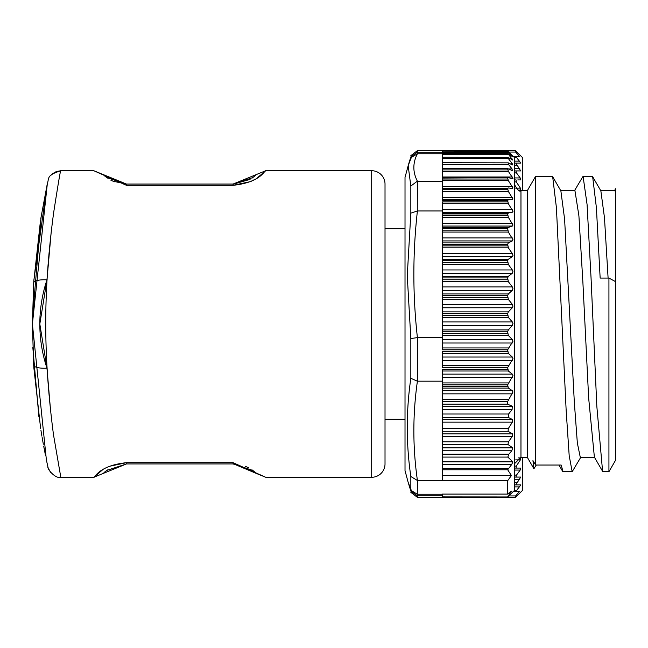 <?xml version="1.0" encoding="UTF-8"?>
<svg xmlns="http://www.w3.org/2000/svg" width="648" height="648" viewBox="0 0 648 648"><rect width="100%" height="100%" fill="white"/><g stroke="black" fill="none" stroke-linecap="round" stroke-linejoin="round"><path stroke-width="0.97" d="M385.017 184.056L385.017 463.944A13.325 13.325 0 0 1 371.693 477.276L371.693 170.724A13.325 13.325 0 0 1 385.017 184.056L385.017 228.704L385.017 184.056A13.325 13.325 0 0 0 371.693 170.724L265.729 170.724L257.135 178.006M255.377 179.115L250.938 181.432M250.574 181.594L233.078 185.32L126.457 185.32L93.806 170.724L60.807 170.724M108.961 466.406L126.457 462.68L233.078 462.68L265.729 477.276L256.406 473.469L265.729 477.276L371.693 477.276M51.233 231.652L46.972 279.831L39.82 324A139.944 139.944 0 0 1 47.11 279.426A139.944 139.944 0 0 0 39.82 324L46.972 368.169L48.608 389.837M40.613 428.304L33.826 367.546L32.4 324L33.72 282.099L40.541 220.15M32.813 347.409L38.92 416.972M45.498 455.487L43.691 446.148M43.335 444.236L42.144 437.522M41.909 436.169L40.905 430.134M410.241 159.821L410.832 156.897L417.272 152.167L417.077 153.77M520.854 163.102L515.824 163.102L520.854 163.102L515.678 156.362L519.404 156.362L515.638 152.069L515.638 150.733L522.304 157.399L522.304 190.715M517.784 179.917L520.587 179.917L520.198 177.941L516.472 172.894L515.946 170.926L520.733 170.926L514.301 170.926M520.733 170.926L515.824 163.102L514.301 163.102M518.165 190.099L520.433 190.099L520.393 188.123L516.286 181.894L516.083 179.917L514.301 179.917M508.785 152.069L515.638 152.069M515.678 156.362L513.265 156.362M508.785 495.931L515.638 495.931L519.267 491.638M519.404 491.638L513.265 491.638M515.678 491.638L520.854 484.898L514.301 484.898M515.824 484.898L520.733 477.074L514.301 477.074M520.733 477.074L515.946 477.074L516.472 475.106L520.198 470.059L520.587 468.083L514.301 468.083M517.784 468.083L516.083 468.083L516.286 466.106L520.393 459.878L520.433 457.901L518.165 457.901L520.433 457.901M522.304 457.286L522.304 490.601L515.638 497.267L515.638 495.931M442.333 495.833L417.272 495.833L410.832 491.103L410.241 488.179M442.333 152.167L417.409 152.167M47.126 368.623A139.944 139.944 0 0 1 39.82 324A139.944 139.944 0 0 0 47.126 368.623M48.357 261.095L46.972 279.831A13.325 3.831 -176.5 0 0 33.672 282.844L32.4 324L33.672 365.156A13.325 3.831 -3.5 0 0 46.972 368.169L50.625 411.188M40.711 219.056L47.158 184.534M41.18 216.205L32.424 318.2M265.729 170.724L256.397 174.531L265.729 170.724C264.919 169.371 261.865 182.274 233.078 185.32L233.078 184.056L252.793 177.593L256.406 174.531L233.078 184.056L126.457 184.056L106.734 177.593L103.129 174.531L126.457 184.056L113.011 181.221M250.063 179.399L233.717 184.048M102.4 469.994L93.806 477.276C94.616 478.629 97.67 465.726 126.457 462.68L126.457 463.944L106.734 470.408L103.129 473.469L126.457 463.944L233.078 463.944L252.793 470.408L256.406 473.469L233.734 463.952M93.806 477.276L103.137 473.469L93.806 477.276L60.807 477.276M160.963 185.32L126.457 185.32L93.806 170.724L60.872 170.724M60.872 170.748C60.969 167.216 58.555 181.213 53.638 212.746C48.3 252.582 45.668 289.64 45.741 323.903C45.733 357.899 48.3 394.737 53.444 434.427L60.807 477.268C56.23 479.228 47.288 469.76 47.855 466.706L47.855 466.706M233.078 463.944L233.078 462.68L265.729 477.276M47.409 464.64L46.364 459.716L32.4 324L47.328 183.724M47.166 184.486L33.826 280.454M417.272 337.624L410.832 338.556L407.26 275.813L410.832 213.151L417.409 210.94C412.679 253.166 412.679 295.391 417.409 337.616L417.409 381.178C412.679 414.25 412.679 447.323 417.409 480.395L417.272 494.238L411.367 490.536L408.159 482.355L405.016 470.61L405.016 177.39L408.58 164.236M417.272 480.403L410.832 476.507C406.069 443.888 406.069 411.148 410.832 378.286L410.832 338.556M410.832 213.151L410.832 186.049L408.159 165.645L411.367 157.464L417.409 153.762C412.679 162.915 412.679 172.068 417.409 181.221L442.333 181.221L442.333 168.553L507.643 168.553L512.276 170.643L512.082 168.942L508.591 164.552L508.251 162.851L512.43 164.948L512.398 163.871L508.283 158.468L508.089 157.391L512.592 160.007L507.951 153.479L512.738 156.857L507.83 151.251L514.301 157.399L514.301 490.601L511.62 493.282L512.965 491.873M512.811 492.002L507.684 496.895L511.41 491.119L507.643 494.084L507.643 480.743L511.41 475.543L507.684 469.768L511.685 464.519L512.86 461.846L507.83 457.091L508.883 454.183L511.782 450.757L512.738 447.841L507.951 444.463L508.469 441.79L512.204 436.574L512.592 433.893L508.089 431.276L508.283 428.595L512.398 422.156L512.43 419.483L508.251 417.377L508.591 414.015L512.082 409.625L512.276 406.264L507.643 404.174L507.643 401.517L512.973 392.008L512.325 390.679L508.348 388.103L507.643 384.888L512.973 375.581L512.325 374.131L508.348 371.004L507.643 367.602L512.973 358.595L512.325 357.032L508.348 353.387L507.643 349.831L512.973 341.229L512.325 339.568L508.348 335.453L507.643 331.784L508.348 329.929L512.325 325.401L512.973 323.668L512.325 321.943L508.348 317.399L507.643 313.648L508.348 311.874L512.325 307.768L512.973 306.115L512.325 304.333L508.348 299.408L507.643 295.626L508.348 293.949L512.325 290.32L512.973 288.765L512.325 286.934L508.348 281.686L507.643 277.911L508.348 276.348L512.325 273.237L512.973 271.796L512.325 269.949L508.348 264.433L507.643 260.707L508.348 259.273L512.325 256.713L512.973 255.393L512.325 253.554L508.348 247.836L507.643 244.191L508.348 242.911L512.325 240.926L512.973 239.744L508.348 232.065L507.643 228.558L508.348 227.432L512.325 226.047L512.973 225.026L508.348 217.307L507.643 213.962L508.348 213.014L512.325 212.244L512.973 211.386L508.348 203.715L507.643 200.572L508.348 199.811L512.325 199.657L512.973 198.977L508.348 191.444L507.643 188.544L508.348 187.969L512.325 188.438L512.973 187.944L508.348 180.622L507.643 177.989L508.348 177.617L512.325 178.71L512.973 178.403L508.348 171.372L507.643 168.553M442.333 496.959L507.643 496.959L442.333 496.895L442.333 494.084L507.643 494.084M508.429 496.238L511.62 493.282M507.643 349.831L442.333 349.831L442.333 210.94L417.409 210.94M533.912 468.747L527.634 457.869L527.634 190.131L535.629 176.28L535.629 465.037L532.948 460.607L533.912 468.747L536.301 465.037M608.934 471.72L602.591 471.315L596.824 406.231L591.057 278.073L587.064 204.395L583.07 176.28L592.645 176.685L596.403 207.749L600.153 278.073L608.934 278.073L615.6 281.661L615.6 460.177L608.934 471.72L608.934 278.073M552.185 176.272L552.663 176.685L556.413 207.7L566.174 410.743L569.179 455.576L572.176 471.72L580.867 457.14M563.08 471.728L561.16 465.037L535.629 465.037M583.07 176.28L574.387 190.868M602.591 471.315L594.378 457.14L588.643 397.904L582.9 282.471L578.907 215.849L574.914 190.415L560.609 190.415M552.663 176.685L560.868 190.86L564.602 219.194L574.339 402.4L577.344 443.013L580.341 457.593M615.6 281.661L615.6 191.225L614.895 190.407M592.645 176.685L600.858 190.86L604.471 217.671L608.099 278.073M615.6 191.225L615.6 188.876M507.643 404.174L442.333 404.174L442.333 401.517L507.643 401.517M507.643 369.433L442.333 369.433L442.333 401.517M512.325 188.438L512.973 187.944M442.333 177.989L508.348 177.617M508.056 177.568L442.333 177.568L507.83 177.617M512.325 178.71L512.973 178.403M512.276 170.643L512.73 170.772M442.333 168.553L442.333 162.713L507.643 162.851M508.283 158.468L442.333 158.468L442.333 162.713L508.251 162.851M442.333 158.468L442.333 157.262L507.643 157.391M508.469 154.556L442.333 154.556L442.333 157.262L508.089 157.391M442.333 154.556L442.333 153.349L507.668 153.479M507.684 153.349L442.333 153.349L442.333 151.114L507.724 151.251M508.429 151.762L507.83 151.251M442.333 151.114L507.651 151.114L442.333 151.106M442.333 151.041L507.684 151.106M442.333 404.174L442.333 480.743L507.643 480.743M511.41 475.543L442.333 475.543M507.643 189.726L442.333 189.726L442.333 200.572L507.643 200.572M442.333 181.221L442.333 188.544L507.643 188.544M507.643 201.917L442.333 201.917L442.333 210.94M507.643 367.602L442.333 367.602L442.333 351.702L507.643 351.702M442.333 153.762L417.409 153.762M417.409 181.221L417.272 210.94M417.409 337.616L442.333 337.616M442.333 381.178L417.409 381.178M417.409 480.395L442.333 480.395M417.272 494.238L442.333 494.238M410.832 186.049L417.272 181.221M417.272 381.17L410.832 378.286M33.672 365.156L33.72 365.901L33.672 365.156M410.832 156.897L408.159 165.645M516.31 157.351L514.253 157.351M519.68 161.125L514.301 161.125M516.877 165.305L514.301 165.305M519.785 168.723L514.301 168.723M516.472 172.894L514.301 172.894M520.198 177.941L514.301 177.941M516.286 181.894L514.301 181.894M520.393 188.123L515.695 188.123M519.68 486.875L514.301 486.875M516.31 490.649L514.253 490.649M519.785 479.277L514.301 479.277M516.877 482.695L514.301 482.695M520.198 470.059L514.301 470.059M516.472 475.106L514.301 475.106M520.393 459.878L515.695 459.878M516.286 466.106L514.301 466.106M515.638 150.733L417.272 150.733L417.272 152.167M408.159 482.355L410.832 491.103M417.272 495.833L417.272 497.267L410.832 492.326M417.077 494.23L417.409 495.833M410.832 489.127L410.832 476.507M512.325 176.985L442.333 176.985M512.325 186.413L442.333 186.413M512.325 197.348L442.333 197.348M512.325 209.677L442.333 209.677M512.325 223.252L442.333 223.252M512.325 237.929L442.333 237.929M512.325 253.554L442.333 253.554M512.325 269.949L442.333 269.949M442.333 286.934L512.325 286.934M442.333 304.333L512.325 304.333M442.333 321.943L512.325 321.943M442.333 339.568L512.325 339.568M442.333 357.032L512.325 357.032M442.333 374.131L512.325 374.131M442.333 390.679L512.325 390.679M527.634 190.715L520.968 190.715L520.968 457.286L514.301 463.944M442.333 399.557L508.348 399.557M442.333 393.846L512.325 393.846M442.333 388.103L508.348 388.103M442.333 386.662L507.643 386.662M442.333 384.888L507.643 384.888M442.333 382.928L508.348 382.928M442.333 377.428L512.325 377.428M442.333 371.004L508.348 371.004M442.333 360.418L512.325 360.418M442.333 365.658L508.348 365.658M442.333 353.387L508.348 353.387M442.333 343.011L512.325 343.011M442.333 347.927L508.348 347.927M442.333 335.453L508.348 335.453M442.333 333.68L507.643 333.68M442.333 331.784L507.643 331.784M442.333 329.929L508.348 329.929M442.333 325.401L512.325 325.401M442.333 317.399L508.348 317.399M442.333 315.536L507.643 315.536M442.333 313.648L507.643 313.648M442.333 311.874L508.348 311.874M442.333 307.768L512.325 307.768M442.333 299.408L508.348 299.408M442.333 297.497L507.643 297.497M442.333 295.626L507.643 295.626M442.333 293.949L508.348 293.949M442.333 290.32L512.325 290.32M442.333 281.686L508.348 281.686M442.333 279.742L507.643 279.742M442.333 277.911L507.643 277.911M508.348 276.348L442.333 276.348M512.325 273.237L442.333 273.237M508.348 264.433L442.333 264.433M442.333 262.472L507.643 262.472M442.333 260.707L507.643 260.707M508.348 259.273L442.333 259.273M512.325 256.713L442.333 256.713M508.348 247.836L442.333 247.836M442.333 245.884L507.643 245.884M442.333 244.191L507.643 244.191M508.348 242.911L442.333 242.911M512.325 240.926L442.333 240.926M508.348 232.065L442.333 232.065M442.333 230.145L507.643 230.145M442.333 228.558L507.643 228.558M508.348 227.432L442.333 227.432M512.325 226.047L442.333 226.047M508.348 217.307L442.333 217.307M442.333 215.436L507.643 215.436M442.333 213.962L507.643 213.962M508.348 213.014L442.333 213.014M512.325 212.244L442.333 212.244M508.348 203.715L442.333 203.715M512.325 199.657L442.333 199.657M508.348 199.811L442.333 199.811M508.348 191.444L442.333 191.444M508.348 180.622L442.333 180.622M442.333 179.018L507.643 179.018M508.348 171.372L442.333 171.372M442.333 169.898L507.643 169.898M512.082 168.942L508.51 168.942M508.591 164.552L442.333 164.552M512.398 163.871L510.308 163.871M512.204 158.93L510.778 158.93M511.782 155.585L510.997 155.585M508.883 152.523L442.333 152.523M507.684 469.768L442.333 469.768M508.307 468.431L442.333 468.431M511.685 464.519L442.333 464.519M512.86 461.846L442.333 461.846M507.83 457.091L442.333 457.091M508.883 454.183L442.333 454.183M511.782 450.757L442.333 450.757M512.738 447.841L442.333 447.841M507.951 444.463L442.333 444.463M508.469 441.79L442.333 441.79M512.204 436.574L442.333 436.574M512.592 433.893L442.333 433.893M508.089 431.276L442.333 431.276M508.283 428.595L442.333 428.595M512.398 422.156L442.333 422.156M512.43 419.483L442.333 419.483M508.251 417.377L442.333 417.377M508.591 414.015L442.333 414.015M512.082 409.625L442.333 409.625M512.276 406.264L442.333 406.264M126.457 184.056L126.457 185.32M417.272 150.733L410.832 155.674M515.638 497.267L417.272 497.267M50.528 472.311L48.138 467.856L47.118 463.547M60.807 170.74L56.368 171.534L52.423 173.777L50.528 175.689M93.806 170.724L103.137 174.531L93.806 170.724M107.414 178.079L104.263 175.64M252.129 178.07L255.272 175.64L252.121 178.079M252.121 469.922L255.272 472.36M107.406 469.93L104.263 472.36L107.406 469.922M405.016 419.297L385.017 419.297M520.968 190.715C519.388 192.083 517.161 189.856 514.301 184.056M527.634 457.286L520.968 457.286M572.176 471.72L563.08 471.72M552.185 176.28L535.629 176.28M594.645 457.585L580.341 457.585M614.895 190.415L600.591 190.415M615.6 188.746L614.377 190.86M558.973 465.037L562.61 471.315M411.367 490.536L408.58 483.764M405.016 228.704L385.017 228.704M114.38 181.788L110.865 180.193M245.155 466.212L248.67 467.807M60.863 170.772C45.725 175.462 49.515 178.224 47.118 184.453L47.118 184.453M47.547 465.288L46.356 459.724"/></g></svg>
